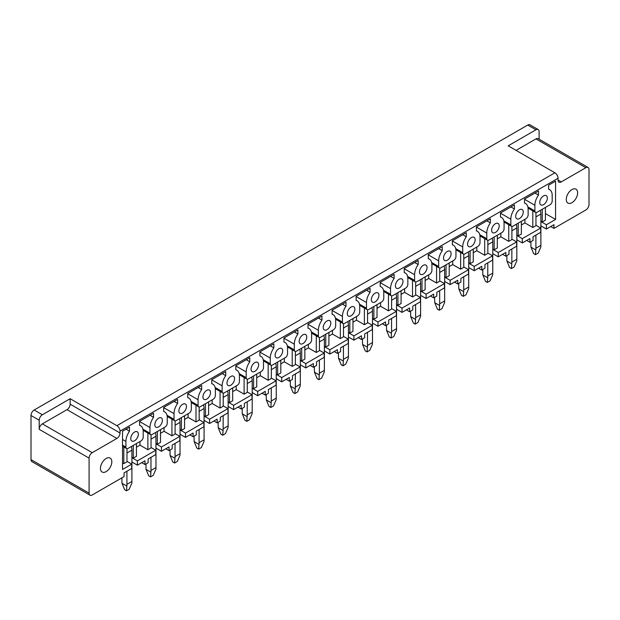 <?xml version="1.0" encoding="UTF-8"?>
<svg xmlns="http://www.w3.org/2000/svg" width="620" height="620" viewBox="0 0 620 620"><rect width="100%" height="100%" fill="white"/><g stroke="black" fill="none" stroke-linecap="round" stroke-linejoin="round"><path stroke-width="0.93" d="M70.145 398.714L42.369 414.757A4.464 2.581 120 0 0 39.207 420.221L39.207 429.335L89.094 458.134A4.464 2.581 -60 0 1 92.248 452.67L116.878 438.449A4.464 2.581 -60 0 0 120.032 432.985L70.145 404.186L70.145 398.714L116.878 425.692L554.9 172.802L508.175 145.824L535.959 129.782L527.752 125.039L34.154 410.014A4.464 2.581 120 0 0 31 415.485L31 459.598A4.464 2.581 120 0 0 31.922 461.637L90.016 495.179A4.464 2.581 120 0 0 92.248 494.962L124.078 476.586L124.078 472.866L131.711 468.457L131.711 464.155L122.528 469.456L122.528 431.179L129.502 427.149L129.502 431.218A12.237 7.06 120 0 0 125.907 441.401L125.907 447.09A3.123 1.806 120 0 0 126.55 448.524A3.123 1.806 120 0 0 128.115 448.368L140.996 440.929A3.123 1.806 120 0 0 143.204 437.1L143.204 431.411A12.237 7.06 120 0 0 140.67 425.816A12.237 7.06 120 0 0 139.608 425.382L139.608 421.313L153.558 413.261L153.558 417.33A12.237 7.06 120 0 0 149.963 427.513L149.963 433.202A3.123 1.806 120 0 0 150.614 434.636A3.123 1.806 120 0 0 152.171 434.481L165.052 427.041A3.123 1.806 120 0 0 167.261 423.212L167.261 417.524A12.237 7.06 120 0 0 164.726 411.92A12.237 7.06 120 0 0 163.665 411.494L163.665 407.425L177.622 399.373L177.622 403.434A12.237 7.06 120 0 0 174.018 413.625L174.018 419.314A3.123 1.806 120 0 0 174.669 420.74A3.123 1.806 120 0 0 176.235 420.585L189.108 413.153A3.123 1.806 120 0 0 191.324 409.324L191.324 403.636A12.237 7.06 120 0 0 188.79 398.032A12.237 7.06 120 0 0 187.721 397.606L187.721 393.537L201.678 385.477L201.678 389.546A12.237 7.06 120 0 0 198.075 399.737L198.075 405.418A3.123 1.806 120 0 0 198.726 406.852A3.123 1.806 120 0 0 200.291 406.697L213.172 399.264A3.123 1.806 120 0 0 215.38 395.436L215.38 389.748A12.237 7.06 120 0 0 212.846 384.144A12.237 7.06 120 0 0 211.776 383.71L211.776 379.649L225.734 371.589L225.734 375.658A12.237 7.06 120 0 0 222.138 385.841L222.138 391.53A3.123 1.806 120 0 0 222.781 392.964A3.123 1.806 120 0 0 224.347 392.809L237.228 385.369A3.123 1.806 120 0 0 239.436 381.54L239.436 375.86A12.237 7.06 120 0 0 236.902 370.256A12.237 7.06 120 0 0 235.84 369.822L235.84 365.761L249.79 357.701L249.79 361.77A12.237 7.06 120 0 0 246.194 371.954L246.194 377.642A3.123 1.806 120 0 0 246.838 379.076A3.123 1.806 120 0 0 248.403 378.921L261.284 371.481A3.123 1.806 120 0 0 263.492 367.652L263.492 361.964A12.237 7.06 120 0 0 260.958 356.368A12.237 7.06 120 0 0 259.896 355.934L259.896 351.865L273.854 343.813L273.854 347.882A12.237 7.06 120 0 0 270.25 358.065L270.25 363.754A3.123 1.806 120 0 0 270.901 365.188A3.123 1.806 120 0 0 272.459 365.033L285.339 357.593A3.123 1.806 120 0 0 287.556 353.764L287.556 348.076A12.237 7.06 120 0 0 285.022 342.472A12.237 7.06 120 0 0 283.952 342.046L283.952 337.978L297.91 329.925L297.91 333.986A12.237 7.06 120 0 0 294.306 344.178L294.306 349.866A3.123 1.806 120 0 0 294.957 351.292A3.123 1.806 120 0 0 296.523 351.137L309.396 343.705A3.123 1.806 120 0 0 311.612 339.876L311.612 334.188A12.237 7.06 120 0 0 309.078 328.585A12.237 7.06 120 0 0 308.008 328.158L308.008 324.089L321.966 316.029L321.966 320.098A12.237 7.06 120 0 0 318.37 330.29L318.37 335.97A3.123 1.806 120 0 0 319.013 337.404A3.123 1.806 120 0 0 320.579 337.249L333.459 329.817A3.123 1.806 120 0 0 335.668 325.988L335.668 320.3A12.237 7.06 120 0 0 333.134 314.697A12.237 7.06 120 0 0 332.072 314.262L332.072 310.202L346.022 302.142L346.022 306.21A12.237 7.06 120 0 0 342.426 316.394L342.426 322.082A3.123 1.806 120 0 0 343.069 323.516A3.123 1.806 120 0 0 344.635 323.361L357.515 315.921A3.123 1.806 120 0 0 359.724 312.092L359.724 306.412A12.237 7.06 120 0 0 357.19 300.808A12.237 7.06 120 0 0 356.128 300.375L356.128 296.313L370.078 288.254L370.078 292.322A12.237 7.06 120 0 0 366.482 302.506L366.482 308.194A3.123 1.806 120 0 0 367.133 309.628A3.123 1.806 120 0 0 368.691 309.473L381.571 302.033A3.123 1.806 120 0 0 383.78 298.204L383.78 292.516A12.237 7.06 120 0 0 381.246 286.921A12.237 7.06 120 0 0 380.184 286.487L380.184 282.418L394.142 274.365L394.142 278.426A12.237 7.06 120 0 0 390.538 288.618L390.538 294.306A3.123 1.806 120 0 0 391.189 295.74A3.123 1.806 120 0 0 392.747 295.585L405.627 288.145A3.123 1.806 120 0 0 407.844 284.317L407.844 278.628A12.237 7.06 120 0 0 405.31 273.025A12.237 7.06 120 0 0 404.24 272.599L404.24 268.53L418.198 260.478L418.198 264.538A12.237 7.06 120 0 0 414.594 274.73L414.594 280.418A3.123 1.806 120 0 0 415.245 281.844A3.123 1.806 120 0 0 416.811 281.689L429.691 274.257A3.123 1.806 120 0 0 431.9 270.428L431.9 264.74A12.237 7.06 120 0 0 429.365 259.137A12.237 7.06 120 0 0 428.296 258.711L428.296 254.642L442.254 246.582L442.254 250.651A12.237 7.06 120 0 0 438.658 260.842L438.658 266.522A3.123 1.806 120 0 0 439.301 267.956A3.123 1.806 120 0 0 440.867 267.801L453.747 260.369A3.123 1.806 120 0 0 455.956 256.541L455.956 250.852A12.237 7.06 120 0 0 453.421 245.249A12.237 7.06 120 0 0 452.36 244.815L452.36 240.754L466.31 232.694L466.31 236.763A12.237 7.06 120 0 0 462.714 246.946L462.714 252.635A3.123 1.806 120 0 0 463.357 254.068A3.123 1.806 120 0 0 464.923 253.913L477.803 246.473A3.123 1.806 120 0 0 480.012 242.645L480.012 236.956A12.237 7.06 120 0 0 477.478 231.361A12.237 7.06 120 0 0 476.416 230.927L476.416 226.866L490.374 218.806L490.374 222.874A12.237 7.06 120 0 0 486.77 233.058L486.77 238.746A3.123 1.806 120 0 0 487.421 240.18A3.123 1.806 120 0 0 488.979 240.025L501.859 232.585A3.123 1.806 120 0 0 504.075 228.757L504.075 223.068A12.237 7.06 120 0 0 501.541 217.473A12.237 7.06 120 0 0 500.472 217.039L500.472 212.97L514.429 204.918L514.429 208.979A12.237 7.06 120 0 0 510.826 219.17L510.826 224.858A3.123 1.806 120 0 0 511.477 226.285A3.123 1.806 120 0 0 513.042 226.129L525.915 218.697A3.123 1.806 120 0 0 528.132 214.869L528.132 209.18A12.237 7.06 120 0 0 525.597 203.577A12.237 7.06 120 0 0 524.528 203.151L524.528 199.082L538.486 191.03L538.486 195.091A12.237 7.06 120 0 0 534.889 205.282L534.889 210.971A3.123 1.806 120 0 0 535.533 212.397A3.123 1.806 120 0 0 537.098 212.242L549.979 204.809A3.123 1.806 120 0 0 552.188 200.981L552.188 195.292A12.237 7.06 120 0 0 549.653 189.689A12.237 7.06 120 0 0 548.591 189.263L548.591 185.194L555.567 181.164L555.567 219.441L546.375 224.75L540.888 221.58M89.094 458.134L89.094 493.132A4.464 2.581 120 0 0 90.016 495.179M516.072 150.381L535.959 138.895A4.464 2.581 120 0 1 538.191 138.671L588.078 167.477A4.464 2.581 120 0 1 589 169.516L589 204.515A4.464 2.581 -60 0 1 585.846 209.986L553.954 228.392L550.738 226.533M535.959 129.782A4.464 2.581 -60 0 1 538.191 129.557A4.464 2.581 -60 0 1 539.113 131.603L539.113 139.206M527.752 125.039A4.464 2.581 -60 0 1 529.984 124.822L538.191 129.557M588.078 167.477A4.464 2.581 120 0 0 585.846 167.695L561.216 181.916A4.464 2.581 120 0 1 558.984 182.133A4.464 2.581 120 0 1 558.062 180.087L558.062 178.266A4.464 2.581 60 0 0 554.9 172.802M540.888 225.881L546.375 229.051L553.954 224.672L553.954 228.392M535.959 225.292L540.694 228.028L540.694 232.329L533.053 236.739L533.053 240.459L529.899 242.281L526.675 240.428M540.694 228.028L522.319 238.638L516.824 235.468M529.899 242.281L529.899 238.568L522.319 242.939L522.319 238.638M511.903 239.188L516.638 241.916L516.638 246.218L508.997 250.635L508.997 254.347L505.843 256.176L502.618 254.316M516.638 241.916L498.263 252.526L492.768 249.356M505.843 256.176L505.843 252.456L498.263 256.827L498.263 252.526M487.847 253.076L492.582 255.812L492.582 260.113L484.941 264.523L484.941 268.243L481.779 270.064L478.562 268.204M492.582 255.812L474.207 266.414L468.712 263.244M481.779 270.064L481.779 266.344L474.207 270.723L474.207 266.414M463.783 266.964L468.518 269.7L468.518 274.001L460.885 278.411L460.885 282.131L457.723 283.952L454.507 282.092M468.518 269.7L450.151 280.31L444.656 277.132M457.723 283.952L457.723 280.232L450.151 284.611L450.151 280.31M439.727 280.852L444.463 283.588L444.463 287.889L436.821 292.299L436.821 296.019L433.667 297.84L430.443 295.98M444.463 283.588L426.087 294.198L420.593 291.028M433.667 297.84L433.667 294.12L426.087 298.499L426.087 294.198M415.671 294.74L420.407 297.476L420.407 301.777L412.765 306.187L412.765 309.907L409.611 311.728L406.387 309.876M420.407 297.476L402.031 308.086L396.537 304.916M409.611 311.728L409.611 308.016L402.031 312.387L402.031 308.086M391.615 308.636L396.351 311.364L396.351 315.673L388.709 320.083L388.709 323.795L385.555 325.624L382.331 323.764M396.351 311.364L377.975 321.974L372.481 318.804M385.555 325.624L385.555 321.904L377.975 326.275L377.975 321.974M367.559 322.524L372.295 325.26L372.295 329.561L364.653 333.971L364.653 337.691L361.491 339.512L358.275 337.652M372.295 325.26L353.919 335.862L348.425 332.692M361.491 339.512L361.491 335.792L353.919 340.171L353.919 335.862M343.496 336.412L348.231 339.148L348.231 343.449L340.589 347.859L340.589 351.579L337.435 353.4L334.219 351.54M348.231 339.148L329.856 349.757L324.369 346.58M337.435 353.4L337.435 349.68L329.856 354.059L329.856 349.757M319.44 350.3L324.175 353.036L324.175 357.337L316.533 361.747L316.533 365.467L313.379 367.288L310.155 365.428M324.175 353.036L305.8 363.646L300.305 360.476M313.379 367.288L313.379 363.568L305.8 367.947L305.8 363.646M295.383 364.188L300.119 366.924L300.119 371.225L292.477 375.642L292.477 379.355L289.323 381.184L286.099 379.324M300.119 366.924L281.744 377.534L276.249 374.364M289.323 381.184L289.323 377.464L281.744 381.835L281.744 377.534M271.328 378.084L276.063 380.812L276.063 385.121L268.421 389.531L268.421 393.251L265.259 395.072L262.043 393.212M276.063 380.812L257.688 391.422L252.193 388.252M265.259 395.072L265.259 391.352L257.688 395.723L257.688 391.422M247.264 391.972L251.999 394.708L251.999 399.009L244.365 403.418L244.365 407.139L241.203 408.96L237.987 407.1M251.999 394.708L233.631 405.317L228.137 402.14M241.203 408.96L241.203 405.24L233.631 409.618L233.631 405.317M223.208 405.86L227.943 408.596L227.943 412.897L220.302 417.307L220.302 421.026L217.147 422.848L213.923 420.988M227.943 408.596L209.568 419.205L204.073 416.028M217.147 422.848L217.147 419.128L209.568 423.507L209.568 419.205M199.152 419.748L203.887 422.483L203.887 426.785L196.245 431.195L196.245 434.914L193.091 436.736L189.867 434.876M203.887 422.483L185.512 433.093L180.017 429.924M193.091 436.736L193.091 433.024L185.512 437.394L185.512 433.093M175.096 433.636L179.831 436.371L179.831 440.673L172.19 445.09L172.19 448.803L169.035 450.632L165.811 448.771M179.831 436.371L161.456 446.981L155.961 443.811M169.035 450.632L169.035 446.911L161.456 451.282L161.456 446.981M151.04 447.532L155.775 450.26L155.775 454.568L148.133 458.978L148.133 462.698L144.971 464.519L141.755 462.66M155.775 450.26L137.4 460.869L131.905 457.7M144.971 464.519L144.971 460.8L137.4 465.171L137.4 460.869M116.878 425.692A4.464 2.581 60 0 1 120.032 431.164L558.062 178.266M137.4 465.171L131.905 462.001M126.976 461.42L131.711 464.155M125.984 429.18L129.502 431.218M150.04 415.292L153.558 417.33M174.096 401.404L177.622 403.434M198.16 387.515L201.678 389.546M222.216 373.628L225.734 375.658M246.272 359.732L249.79 361.77M270.328 345.844L273.854 347.882M294.384 331.956L297.91 333.986M318.447 318.068L321.966 320.098M342.504 304.18L346.022 306.21M366.56 290.284L370.078 292.322M390.615 276.396L394.142 278.426M414.671 262.508L418.198 264.538M438.735 248.62L442.254 250.651M462.791 234.732L466.31 236.763M486.847 220.836L490.374 222.874M510.903 206.948L514.429 208.979M534.967 193.06L538.486 195.091M545.429 213.59L555.567 219.441M546.375 229.051L546.375 224.75M574.678 200.314A8.037 4.642 120 0 0 575.972 189.17A8.037 4.642 120 0 0 569.23 191.944A8.037 4.642 120 0 0 567.936 203.089A8.037 4.642 120 0 0 574.678 200.314M130.766 438.596A5.355 3.092 120 0 0 131.874 441.053A5.355 3.092 120 0 0 136.005 439.611A5.355 3.092 120 0 0 138.345 434.225A5.355 3.092 120 0 0 137.237 431.768A5.355 3.092 120 0 0 133.106 433.202A5.355 3.092 120 0 0 130.766 438.596M347.285 313.588A5.355 3.092 120 0 0 348.394 316.045A5.355 3.092 120 0 0 352.524 314.611A5.355 3.092 120 0 0 354.865 309.217A5.355 3.092 120 0 0 353.757 306.76A5.355 3.092 120 0 0 349.626 308.202A5.355 3.092 120 0 0 347.285 313.588M323.229 327.484A5.355 3.092 120 0 0 324.338 329.933A5.355 3.092 120 0 0 328.468 328.499A5.355 3.092 120 0 0 330.809 323.105A5.355 3.092 120 0 0 329.693 320.656A5.355 3.092 120 0 0 325.57 322.09A5.355 3.092 120 0 0 323.229 327.484M299.173 341.372A5.355 3.092 120 0 0 300.281 343.821A5.355 3.092 120 0 0 304.412 342.387A5.355 3.092 120 0 0 306.745 336.993A5.355 3.092 120 0 0 305.637 334.544A5.355 3.092 120 0 0 301.506 335.978A5.355 3.092 120 0 0 299.173 341.372M275.11 355.26A5.355 3.092 120 0 0 276.226 357.709A5.355 3.092 120 0 0 280.349 356.275A5.355 3.092 120 0 0 282.689 350.881A5.355 3.092 120 0 0 281.581 348.432A5.355 3.092 120 0 0 277.45 349.866A5.355 3.092 120 0 0 275.11 355.26M251.054 369.148A5.355 3.092 120 0 0 252.162 371.605A5.355 3.092 120 0 0 256.293 370.163A5.355 3.092 120 0 0 258.633 364.777A5.355 3.092 120 0 0 257.525 362.32A5.355 3.092 120 0 0 253.394 363.754A5.355 3.092 120 0 0 251.054 369.148M226.998 383.036A5.355 3.092 120 0 0 228.106 385.493A5.355 3.092 120 0 0 232.237 384.059A5.355 3.092 120 0 0 234.577 378.665A5.355 3.092 120 0 0 233.469 376.208A5.355 3.092 120 0 0 229.338 377.65A5.355 3.092 120 0 0 226.998 383.036M202.942 396.932A5.355 3.092 120 0 0 204.05 399.381A5.355 3.092 120 0 0 208.181 397.947A5.355 3.092 120 0 0 210.521 392.553A5.355 3.092 120 0 0 209.405 390.104A5.355 3.092 120 0 0 205.282 391.538A5.355 3.092 120 0 0 202.942 396.932M371.341 299.7A5.355 3.092 120 0 0 372.457 302.157A5.355 3.092 120 0 0 376.58 300.716A5.355 3.092 120 0 0 378.921 295.329A5.355 3.092 120 0 0 377.812 292.873A5.355 3.092 120 0 0 373.682 294.306A5.355 3.092 120 0 0 371.341 299.7M395.405 285.812A5.355 3.092 120 0 0 396.513 288.261A5.355 3.092 120 0 0 400.644 286.828A5.355 3.092 120 0 0 402.977 281.433A5.355 3.092 120 0 0 401.868 278.985A5.355 3.092 120 0 0 397.738 280.418A5.355 3.092 120 0 0 395.405 285.812M419.461 271.924A5.355 3.092 120 0 0 420.569 274.373A5.355 3.092 120 0 0 424.7 272.94A5.355 3.092 120 0 0 427.041 267.546A5.355 3.092 120 0 0 425.925 265.096A5.355 3.092 120 0 0 421.802 266.53A5.355 3.092 120 0 0 419.461 271.924M443.517 258.036A5.355 3.092 120 0 0 444.625 260.485A5.355 3.092 120 0 0 448.756 259.051A5.355 3.092 120 0 0 451.096 253.658A5.355 3.092 120 0 0 449.988 251.208A5.355 3.092 120 0 0 445.857 252.642A5.355 3.092 120 0 0 443.517 258.036M467.573 244.141A5.355 3.092 120 0 0 468.681 246.597A5.355 3.092 120 0 0 472.812 245.163A5.355 3.092 120 0 0 475.153 239.769A5.355 3.092 120 0 0 474.044 237.313A5.355 3.092 120 0 0 469.914 238.754A5.355 3.092 120 0 0 467.573 244.141M491.629 230.253A5.355 3.092 120 0 0 492.745 232.709A5.355 3.092 120 0 0 496.868 231.268A5.355 3.092 120 0 0 499.209 225.881A5.355 3.092 120 0 0 498.1 223.425A5.355 3.092 120 0 0 493.969 224.858A5.355 3.092 120 0 0 491.629 230.253M515.693 216.365A5.355 3.092 120 0 0 516.801 218.813A5.355 3.092 120 0 0 520.932 217.38A5.355 3.092 120 0 0 523.264 211.986A5.355 3.092 120 0 0 522.156 209.537A5.355 3.092 120 0 0 518.025 210.971A5.355 3.092 120 0 0 515.693 216.365M539.749 202.476A5.355 3.092 120 0 0 540.857 204.926A5.355 3.092 120 0 0 544.988 203.492A5.355 3.092 120 0 0 547.328 198.098A5.355 3.092 120 0 0 546.212 195.649A5.355 3.092 120 0 0 542.089 197.083A5.355 3.092 120 0 0 539.749 202.476M186.457 406.441A5.355 3.092 120 0 0 185.349 403.992A5.355 3.092 120 0 0 181.218 405.426A5.355 3.092 120 0 0 178.886 410.82A5.355 3.092 120 0 0 179.994 413.269A5.355 3.092 120 0 0 184.125 411.835A5.355 3.092 120 0 0 186.457 406.441M162.401 420.329A5.355 3.092 120 0 0 161.293 417.88A5.355 3.092 120 0 0 157.162 419.314A5.355 3.092 120 0 0 154.822 424.708A5.355 3.092 120 0 0 155.938 427.157A5.355 3.092 120 0 0 160.061 425.723A5.355 3.092 120 0 0 162.401 420.329M522.319 242.939L516.824 239.769M498.263 256.827L492.768 253.658M474.207 270.723L468.712 267.546M450.151 284.611L444.656 281.433M426.087 298.499L420.593 295.329M402.031 312.387L396.537 309.217M377.975 326.275L372.481 323.105M353.919 340.171L348.425 336.993M329.856 354.059L324.369 350.889M305.8 367.947L300.305 364.777M281.744 381.835L276.249 378.665M257.688 395.723L252.193 392.553M233.631 409.618L228.137 406.441M209.568 423.507L204.073 420.337M185.512 437.394L180.017 434.225M161.456 451.282L155.961 448.113M136.447 443.556L136.447 456.312L133.292 458.141L133.292 445.377M131.905 457.335L133.292 458.141M122.528 462.861L123.822 463.605L126.976 461.784L126.976 448.663M123.822 463.605L123.822 446.943M542.275 209.258L542.275 222.014L545.429 220.193L545.429 207.429M540.888 221.216L542.275 222.014M524.908 219.279L524.908 222.929L532.805 227.486L535.959 225.657L535.959 212.536M532.805 227.486L532.805 210.823M524.908 222.929L521.374 224.967M518.219 223.146L518.219 235.902L521.374 234.081L521.374 221.325M516.824 235.104L518.219 235.902M500.851 233.167L500.851 236.817L508.741 241.374L511.903 239.553L511.903 226.424M508.741 241.374L508.741 224.711M500.851 236.817L497.318 238.855M494.156 237.034L494.156 249.79L497.318 247.969L497.318 235.213M492.768 248.992L494.156 249.79M476.796 247.062L476.796 250.705L484.685 255.262L487.847 253.44L487.847 240.312M484.685 255.262L484.685 238.599M476.796 250.705L473.262 252.743M470.1 250.922L470.1 263.686L473.262 261.857L473.262 249.101M468.712 262.88L470.1 263.686M452.739 260.95L452.739 264.593L460.629 269.15L463.783 267.329L463.783 254.208M460.629 269.15L460.629 252.487M452.739 264.593L449.198 266.639M446.043 264.81L446.043 277.574L449.198 275.753L449.198 262.988M444.656 276.768L446.043 277.574M428.676 274.838L428.676 278.481L436.573 283.038L439.727 281.216L439.727 268.096M436.573 283.038L436.573 266.383M428.676 278.481L425.142 280.527M421.988 278.706L421.988 291.462L425.142 289.641L425.142 276.877M420.593 290.664L421.988 291.462M404.62 288.726L404.62 292.377L412.517 296.933L415.671 295.104L415.671 281.984M412.517 296.933L412.517 280.271M404.62 292.377L401.086 294.415M397.924 292.594L397.924 305.35L401.086 303.529L401.086 290.772M396.537 304.552L397.924 305.35M380.564 302.614L380.564 306.264L388.453 310.822L391.615 309L391.615 295.872M388.453 310.822L388.453 294.159M380.564 306.264L377.03 308.303M373.868 306.481L373.868 319.238L377.03 317.417L377.03 304.66M372.481 318.44L373.868 319.238M356.508 316.51L356.508 320.153L364.397 324.71L367.559 322.888L367.559 309.767M364.397 324.71L364.397 308.047M356.508 320.153L352.966 322.199M349.812 320.37L349.812 333.134L352.966 331.305L352.966 318.548M348.425 332.328L349.812 333.134M332.444 330.398L332.444 334.041L340.341 338.597L343.496 336.776L343.496 323.656M340.341 338.597L340.341 321.935M332.444 334.041L328.91 336.087M325.756 334.257L325.756 347.022L328.91 345.201L328.91 332.436M324.369 346.216L325.756 347.022M308.388 344.286L308.388 347.928L316.285 352.486L319.44 350.664L319.44 337.544M316.285 352.486L316.285 335.831M308.388 347.928L304.854 349.974M301.7 348.153L301.7 360.91L304.854 359.089L304.854 346.324M300.305 360.112L301.7 360.91M284.332 358.174L284.332 361.824L292.221 366.381L295.383 364.552L295.383 351.431M292.221 366.381L292.221 349.719M284.332 361.824L280.798 363.863M277.636 362.041L277.636 374.798L280.798 372.976L280.798 360.22M276.249 374L277.636 374.798M260.276 372.062L260.276 375.712L268.166 380.269L271.328 378.448L271.328 365.32M268.166 380.269L268.166 363.607M260.276 375.712L256.742 377.751M253.58 375.929L253.58 388.694L256.742 386.865L256.742 374.108M252.193 387.887L253.58 388.694M236.22 385.958L236.22 389.6L244.11 394.157L247.264 392.336L247.264 379.215M244.11 394.157L244.11 377.495M236.22 389.6L232.678 391.646M229.524 389.817L229.524 402.582L232.678 400.76L232.678 387.996M228.137 401.775L229.524 402.582M212.156 399.846L212.156 403.488L220.054 408.045L223.208 406.224L223.208 393.103M220.054 408.045L220.054 391.383M212.156 403.488L208.622 405.534M205.468 403.713L205.468 416.469L208.622 414.648L208.622 401.884M204.073 415.664L205.468 416.469M188.1 413.734L188.1 417.384L195.998 421.941L199.152 420.112L199.152 406.991M195.998 421.941L195.998 405.279M188.1 417.384L184.566 419.422M181.404 417.601L181.404 430.357L184.566 428.536L184.566 415.78M180.017 429.559L181.404 430.357M164.044 427.622L164.044 431.272L171.934 435.829L175.096 434.008L175.096 420.879M171.934 435.829L171.934 419.167M164.044 431.272L160.51 433.31M157.348 431.489L157.348 444.246L160.51 442.424L160.51 429.668M155.961 443.447L157.348 444.246M139.988 441.518L139.988 445.16L147.878 449.717L151.04 447.896L151.04 434.767M147.878 449.717L147.878 433.055M139.988 445.16L136.447 447.198M70.145 404.186A4.464 2.581 -60 0 1 66.991 409.65L42.369 423.871A4.464 2.581 120 0 0 39.207 429.335M120.032 432.985L120.032 431.164M108.864 469.247A8.037 4.642 120 0 0 110.158 458.103A8.037 4.642 120 0 0 103.416 460.877A8.037 4.642 120 0 0 102.122 472.021A8.037 4.642 120 0 0 108.864 469.247M530.906 241.699L530.906 245.35A22.723 13.121 60 0 0 530.984 247.171L533.634 253.611L535.463 254.673L538.16 253.123L540.811 247.085A22.723 13.121 60 0 0 540.888 245.35L540.888 214.032A10.718 6.185 60 0 0 540.314 210.381M535.463 254.673L535.82 249.961L530.984 247.171M540.888 245.35L535.897 248.225L535.897 235.104M535.897 248.225A22.723 13.121 60 0 1 535.82 249.961M506.85 255.587L506.85 259.238A22.723 13.121 60 0 0 506.928 261.059L509.578 267.507L511.407 268.561L514.096 267.011L516.755 260.974A22.723 13.121 60 0 0 516.824 259.238L516.824 227.92A10.718 6.185 60 0 0 516.259 224.277M511.407 268.561L511.764 263.849L506.928 261.059M516.824 259.238L511.841 262.113L511.841 248.992M511.841 262.113A22.723 13.121 60 0 1 511.764 263.849M482.794 269.483L482.794 273.126A22.723 13.121 60 0 0 482.864 274.947L485.522 281.395L487.351 282.449L490.04 280.899L492.699 274.862A22.723 13.121 60 0 0 492.768 273.126L492.768 241.808A10.718 6.185 60 0 0 492.203 238.165M487.351 282.449L487.707 277.745L482.864 274.947M492.768 273.126L487.777 276.008L487.777 262.88M487.777 276.008A22.723 13.121 60 0 1 487.707 277.745M458.738 283.371L458.738 287.013A22.723 13.121 60 0 0 458.808 288.835L461.466 295.283L463.295 296.344L465.984 294.787L468.635 288.75A22.723 13.121 60 0 0 468.712 287.013L468.712 255.696A10.718 6.185 60 0 0 468.146 252.053M463.295 296.344L463.651 291.632L458.808 288.835M468.712 287.013L463.721 289.897L463.721 276.768M463.721 289.897A22.723 13.121 60 0 1 463.651 291.632M434.674 297.259L434.674 300.901A22.723 13.121 60 0 0 434.752 302.723L437.402 309.171L439.239 310.233L441.928 308.675L444.579 302.637A22.723 13.121 60 0 0 444.656 300.901L444.656 269.591A10.718 6.185 60 0 0 444.091 265.941M439.239 310.233L439.588 305.521L434.752 302.723M444.656 300.901L439.665 303.785L439.665 290.664M439.665 303.785A22.723 13.121 60 0 1 439.588 305.521M410.618 311.147L410.618 314.797A22.723 13.121 60 0 0 410.696 316.619L413.346 323.067L415.175 324.121L417.864 322.571L420.523 316.533A22.723 13.121 60 0 0 420.593 314.797L420.593 283.479A10.718 6.185 60 0 0 420.027 279.829M415.175 324.121L415.532 319.409L410.696 316.619M420.593 314.797L415.609 317.673L415.609 304.552M415.609 317.673A22.723 13.121 60 0 1 415.532 319.409M386.562 325.035L386.562 328.685A22.723 13.121 60 0 0 386.632 330.507L389.29 336.954L391.119 338.009L393.808 336.459L396.467 330.421A22.723 13.121 60 0 0 396.537 328.685L396.537 297.368A10.718 6.185 60 0 0 395.971 293.725M391.119 338.009L391.476 333.297L386.632 330.507M396.537 328.685L391.553 331.56L391.553 318.44M391.553 331.56A22.723 13.121 60 0 1 391.476 333.297M362.506 338.931L362.506 342.573A22.723 13.121 60 0 0 362.576 344.394L365.234 350.843L367.063 351.897L369.753 350.346L372.403 344.309A22.723 13.121 60 0 0 372.481 342.573L372.481 311.256A10.718 6.185 60 0 0 371.915 307.613M367.063 351.897L367.42 347.192L362.576 344.394M372.481 342.573L367.49 345.456L367.49 332.328M367.49 345.456A22.723 13.121 60 0 1 367.42 347.192M338.442 352.819L338.442 356.461A22.723 13.121 60 0 0 338.52 358.283L341.171 364.731L343.007 365.792L345.697 364.235L348.347 358.197A22.723 13.121 60 0 0 348.425 356.461L348.425 325.151A10.718 6.185 60 0 0 347.859 321.501M343.007 365.792L343.364 361.08L338.52 358.283M348.425 356.461L343.433 359.344L343.433 346.216M343.433 359.344A22.723 13.121 60 0 1 343.364 361.08M314.387 366.707L314.387 370.349A22.723 13.121 60 0 0 314.464 372.171L317.115 378.619L318.944 379.68L321.64 378.123L324.291 372.085A22.723 13.121 60 0 0 324.369 370.349L324.369 339.039A10.718 6.185 60 0 0 323.795 335.389M318.944 379.68L319.3 374.968L314.464 372.171M324.369 370.349L319.378 373.232L319.378 360.112M319.378 373.232A22.723 13.121 60 0 1 319.3 374.968M290.331 380.595L290.331 384.245A22.723 13.121 60 0 0 290.408 386.066L293.058 392.514L294.887 393.568L297.577 392.018L300.235 385.981A22.723 13.121 60 0 0 300.305 384.245L300.305 352.927A10.718 6.185 60 0 0 299.739 349.277M294.887 393.568L295.244 388.856L290.408 386.066M300.305 384.245L295.322 387.12L295.322 374M295.322 387.12A22.723 13.121 60 0 1 295.244 388.856M266.274 394.483L266.274 398.133A22.723 13.121 60 0 0 266.344 399.954L269.002 406.402L270.832 407.456L273.521 405.906L276.179 399.869A22.723 13.121 60 0 0 276.249 398.133L276.249 366.815A10.718 6.185 60 0 0 275.683 363.173M270.832 407.456L271.188 402.744L266.344 399.954M276.249 398.133L271.258 401.008L271.258 387.887M271.258 401.008A22.723 13.121 60 0 1 271.188 402.744M242.219 408.379L242.219 412.021A22.723 13.121 60 0 0 242.288 413.842L244.947 420.29L246.776 421.344L249.465 419.794L252.115 413.757A22.723 13.121 60 0 0 252.193 412.021L252.193 380.703A10.718 6.185 60 0 0 251.627 377.061M246.776 421.344L247.132 416.64L242.288 413.842M252.193 412.021L247.202 414.904L247.202 401.775M247.202 414.904A22.723 13.121 60 0 1 247.132 416.64M218.155 422.267L218.155 425.909A22.723 13.121 60 0 0 218.232 427.73L220.883 434.178L222.72 435.24L225.409 433.682L228.059 427.645A22.723 13.121 60 0 0 228.137 425.909L228.137 394.599A10.718 6.185 60 0 0 227.571 390.949M222.72 435.24L223.068 430.528L218.232 427.73M228.137 425.909L223.146 428.792L223.146 415.664M223.146 428.792A22.723 13.121 60 0 1 223.068 430.528M194.099 436.154L194.099 439.797A22.723 13.121 60 0 0 194.176 441.618L196.827 448.066L198.656 449.128L201.353 447.57L204.003 441.533A22.723 13.121 60 0 0 204.073 439.797L204.073 408.487A10.718 6.185 60 0 0 203.507 404.837M198.656 449.128L199.012 444.416L194.176 441.618M204.073 439.797L199.09 442.68L199.09 429.559M199.09 442.68A22.723 13.121 60 0 1 199.012 444.416M170.043 450.043L170.043 453.693A22.723 13.121 60 0 0 170.113 455.514L172.771 461.962L174.6 463.016L177.289 461.466L179.947 455.429A22.723 13.121 60 0 0 180.017 453.693L180.017 422.375A10.718 6.185 60 0 0 179.451 418.725M174.6 463.016L174.956 458.304L170.113 455.514M180.017 453.693L175.034 456.568L175.034 443.447M175.034 456.568A22.723 13.121 60 0 1 174.956 458.304M145.987 463.93L145.987 467.581A22.723 13.121 60 0 0 146.056 469.402L148.715 475.85L150.544 476.904L153.233 475.354L155.883 469.317A22.723 13.121 60 0 0 155.961 467.581L155.961 436.263A10.718 6.185 60 0 0 155.395 432.621M150.544 476.904L150.9 472.192L146.056 469.402M155.961 467.581L150.97 470.464L150.97 457.335M150.97 470.464A22.723 13.121 60 0 1 150.9 472.192M121.923 477.826L121.923 481.469A22.723 13.121 60 0 0 122 483.29L124.651 489.738L126.488 490.792L129.177 489.242L131.827 483.205A22.723 13.121 60 0 0 131.905 481.469L131.905 450.151A10.718 6.185 60 0 0 131.339 446.509M126.488 490.792L126.844 486.088L122 483.29M131.905 481.469L126.914 484.352L126.914 471.223M126.914 484.352A22.723 13.121 60 0 1 126.844 486.088M31 459.598L89.094 493.132M535.959 138.895L585.846 167.695M122.528 439.456L125.907 441.401M122.528 445.137L125.907 447.09M139.608 421.538L149.963 427.513M142.949 429.156L149.963 433.202M163.665 407.642L174.018 413.625M167.005 415.261L174.018 419.314M187.721 393.754L198.075 399.737M191.069 401.373L198.075 405.418M211.776 379.866L222.138 385.841M215.124 387.485L222.138 391.53M235.84 365.978L246.194 371.954M239.181 373.596L246.194 377.642M259.896 352.09L270.25 358.065M263.237 359.701L270.25 363.754M283.952 338.195L294.306 344.178M287.3 345.813L294.306 349.866M308.008 324.306L318.37 330.29M311.356 331.925L318.37 335.97M332.072 310.419L342.426 316.394M335.412 318.037L342.426 322.082M356.128 296.531L366.482 302.506M359.468 304.149L366.482 308.194M380.184 282.642L390.538 288.618M383.524 290.253L390.538 294.306M404.24 268.747L414.594 274.73M407.588 276.365L414.594 280.418M428.296 254.859L438.658 260.842M431.644 262.477L438.658 266.522M452.36 240.971L462.714 246.946M455.7 248.589L462.714 252.635M476.416 227.083L486.77 233.058M479.756 234.701L486.77 238.746M500.472 213.195L510.826 219.17M503.82 220.805L510.826 224.858M524.528 199.299L534.889 205.282M527.876 206.917L534.889 210.971M558.062 180.087L561.216 181.916M34.154 410.014L42.369 414.757M31 415.485L39.207 420.221M116.878 438.449L66.991 409.65M42.369 423.871L92.248 452.67M535.959 216.876L540.888 214.032M511.903 230.764L516.824 227.92M487.847 244.652L492.768 241.808M463.783 258.54L468.712 255.696M439.727 272.436L444.656 269.591M415.671 286.324L420.593 283.479M391.615 300.212L396.537 297.368M367.559 314.1L372.481 311.256M343.496 327.988L348.425 325.151M319.44 341.884L324.369 339.039M295.383 355.772L300.305 352.927M271.328 369.66L276.249 366.815M247.264 383.548L252.193 380.703M223.208 397.436L228.137 394.599M199.152 411.331L204.073 408.487M175.096 425.219L180.017 422.375M151.04 439.107L155.961 436.263M126.976 452.995L131.905 450.151M122.528 446.199L126.55 448.524M139.608 425.196L140.67 425.816M143.15 430.327L150.614 434.636M163.665 411.308L164.726 411.92M167.206 416.439L174.669 420.74M187.721 397.42L188.79 398.032M191.27 402.55L198.726 406.852M211.776 383.532L212.846 384.144M215.326 388.655L222.781 392.964M235.84 369.636L236.902 370.256M239.382 374.767L246.838 379.076M259.896 355.748L260.958 356.368M263.438 360.879L270.901 365.188M283.952 341.86L285.022 342.472M287.502 346.991L294.957 351.292M308.008 327.972L309.078 328.585M311.558 333.095L319.013 337.404M332.072 314.084L333.134 314.697M335.614 319.207L343.069 323.516M356.128 300.188L357.19 300.808M359.67 305.319L367.133 309.628M380.184 286.3L381.246 286.921M383.726 291.431L391.189 295.74M404.24 272.413L405.31 273.025M407.789 277.543L415.245 281.844M428.296 258.524L429.365 259.137M431.846 263.647L439.301 267.956M452.36 244.637L453.421 245.249M455.901 249.759L463.357 254.068M476.416 230.741L477.478 231.361M479.957 235.871L487.421 240.18M500.472 216.853L501.541 217.473M504.014 221.983L511.477 226.285M524.528 202.965L525.597 203.577M528.077 208.095L535.533 212.397M548.591 189.077L549.653 189.689"/></g></svg>

